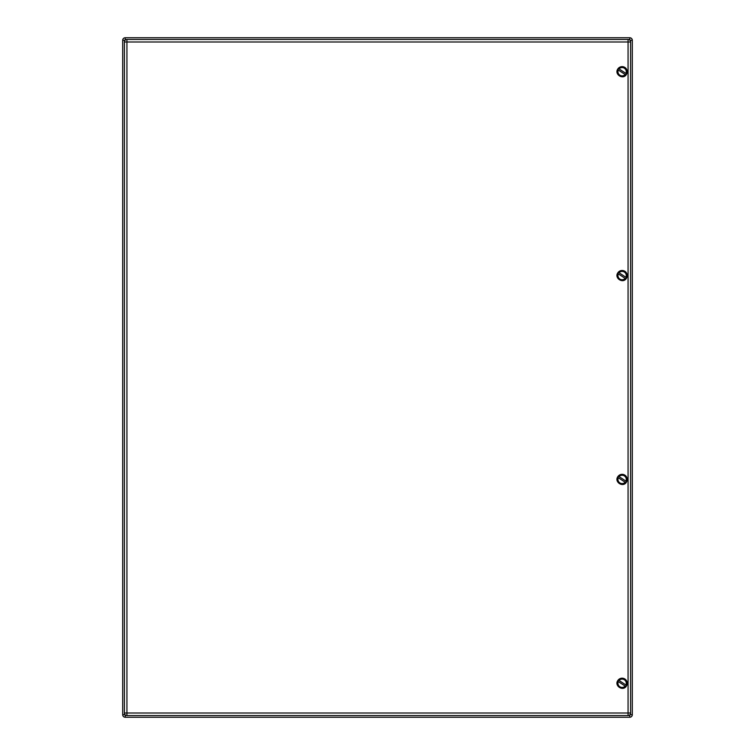 <?xml version="1.0" encoding="UTF-8"?>
<svg xmlns="http://www.w3.org/2000/svg" width="755" height="755" viewBox="0 0 755 755"><rect width="100%" height="100%" fill="white"/><g stroke="black" fill="none" stroke-linecap="round" stroke-linejoin="round"><path stroke-width="1.13" d="M626.386 686.059C623.054 691.74 613.994 685.823 617.854 680.491A5.096 5.096 0 0 1 624.904 679.009A5.096 5.096 0 0 1 626.386 686.059M617.741 685.493L621.846 688.173L624.13 687.022L626.225 685.955L626.499 681.057L622.394 678.377L620.11 679.528L618.015 680.595L617.741 685.493M618.005 681.397L625.187 686.097A4.171 4.171 0 0 1 618.307 681.595L617.967 681.378M620.148 679.604A4.171 4.171 0 0 1 625.933 684.955L619.053 680.453A4.171 4.171 0 0 1 620.148 679.604M626.386 74.509C623.054 80.19 613.994 74.273 617.854 68.941A5.096 5.096 0 0 1 624.904 67.459A5.096 5.096 0 0 1 626.386 74.509M617.741 73.943L621.846 76.623L624.13 75.472L626.225 74.405L626.499 69.507L622.394 66.827L620.11 67.978L618.015 69.045L617.741 73.943M618.005 69.847L625.187 74.547A4.171 4.171 0 0 1 618.307 70.045L617.967 69.828M620.148 68.054A4.171 4.171 0 0 1 625.933 73.405L619.053 68.903A4.171 4.171 0 0 1 620.148 68.054M626.386 482.209C623.054 487.89 613.994 481.973 617.854 476.641A5.096 5.096 0 0 1 624.904 475.159A5.096 5.096 0 0 1 626.386 482.209M617.741 481.643L621.846 484.323L624.13 483.172L626.225 482.105L626.499 477.207L622.394 474.527L620.11 475.678L618.015 476.745L617.741 481.643M618.005 477.547L625.187 482.247A4.171 4.171 0 0 1 618.307 477.745L617.967 477.528M620.148 475.754A4.171 4.171 0 0 1 625.933 481.105L619.053 476.603A4.171 4.171 0 0 1 620.148 475.754M626.386 278.359C623.054 284.04 613.994 278.123 617.854 272.791A5.096 5.096 0 0 1 624.904 271.309A5.096 5.096 0 0 1 626.386 278.359M617.741 277.793L621.846 280.473L624.13 279.322L626.225 278.255L626.499 273.357L622.394 270.677L620.11 271.828L618.015 272.895L617.741 277.793M618.005 273.697L625.187 278.397A4.171 4.171 0 0 1 618.307 273.895L617.967 273.678M620.148 271.904A4.171 4.171 0 0 1 625.933 277.255L619.053 272.753A4.171 4.171 0 0 1 620.148 271.904M125.236 714.9L125.236 717.25A2.548 2.548 0 0 1 122.688 714.702L122.688 40.298A2.548 2.548 0 0 1 125.236 37.75L629.764 37.75A2.548 2.548 0 0 1 632.312 40.298L632.312 714.702A2.548 2.548 0 0 1 629.764 717.25L125.236 717.25A2.548 2.548 0 0 1 122.688 714.702L125.037 714.702M125.037 40.298L122.688 40.298A2.548 2.548 0 0 1 125.236 37.75L125.236 40.1M630.614 41.997L630.614 713.003L628.066 713.003L628.066 41.997L126.934 41.997L126.934 713.003L628.066 713.003L628.066 715.551L126.934 715.551A2.548 2.548 0 0 1 124.386 713.003L124.386 41.997A2.548 2.548 0 0 1 126.934 39.449L628.066 39.449L628.066 41.997L630.614 41.997A2.548 2.548 0 0 0 628.066 39.449M628.066 715.551A2.548 2.548 0 0 0 630.614 713.003M629.764 40.1L629.764 37.75M629.963 40.298L632.312 40.298M629.963 714.702L632.312 714.702M629.764 717.25L629.764 714.9M122.688 40.298A2.548 2.548 0 0 1 125.236 37.75M126.934 39.449L126.934 41.997L124.386 41.997M124.386 713.003L126.934 713.003L126.934 715.551"/></g></svg>
